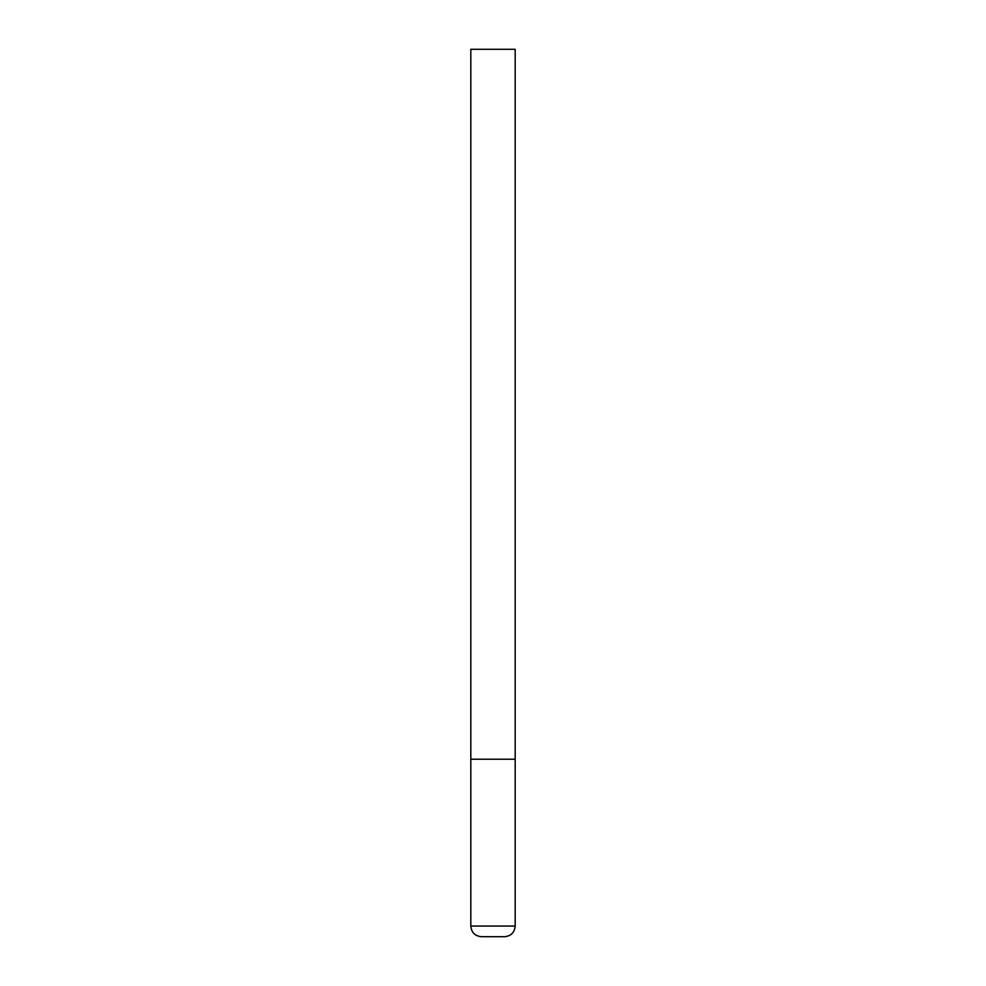 <?xml version="1.0" encoding="UTF-8"?>
<svg xmlns="http://www.w3.org/2000/svg" width="986" height="986" viewBox="0 0 986 986"><rect width="100%" height="100%" fill="white"/><g stroke="black" fill="none" stroke-linecap="round" stroke-linejoin="round"><path stroke-width="1.48" d="M515.185 926.051L515.185 759.22L470.815 759.22L515.185 759.22L515.185 49.3L470.815 49.3L470.815 926.051C471.444 932.522 474.993 936.071 481.464 936.7L504.536 936.7C511.007 936.071 514.556 932.522 515.185 926.051L470.815 926.051"/></g></svg>
